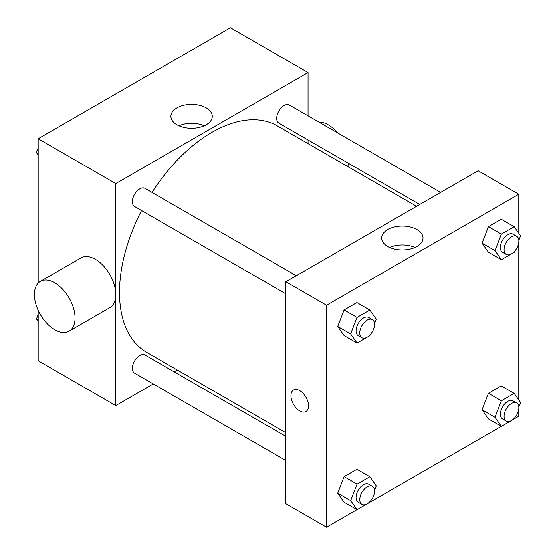 <?xml version="1.0" encoding="UTF-8"?>
<svg xmlns="http://www.w3.org/2000/svg" width="555" height="555" viewBox="0 0 555 555"><rect width="100%" height="100%" fill="white"/><g stroke="black" fill="none" stroke-linecap="round" stroke-linejoin="round"><path stroke-width="0.83" d="M153.263 383.949L115.801 405.58L38.163 360.75L38.163 310.307M38.163 283.112L38.163 138.75L230.422 27.75L308.06 72.573L308.06 115.829M177.343 370.046L174.18 371.878M141.553 210.518A130.716 75.473 120 0 0 119.498 292.443A130.716 75.473 120 0 0 146.576 352.286L285.88 432.713M416.597 206.3L277.292 125.874A130.716 75.473 120 0 0 152.014 192.405M308.06 139.978L308.06 143.634M115.801 405.58L115.801 183.573L308.06 72.573M440.677 192.398L289.328 105.02A10.455 6.036 120 0 0 281.274 107.816A10.455 6.036 120 0 0 276.709 118.34A10.455 6.036 120 0 0 278.874 123.127L419.76 204.469M285.88 436.362L144.987 355.027A10.455 6.036 120 0 0 136.932 357.829A10.455 6.036 120 0 0 132.368 368.347A10.455 6.036 120 0 0 134.532 373.14L285.88 460.518M285.88 293.845L134.532 206.467A10.455 6.036 -60 0 1 134.532 194.389A10.455 6.036 -60 0 1 144.987 188.353L296.335 275.731M115.801 183.573L38.163 138.75M176.976 124.778A20.681 11.939 180 0 1 170.912 116.335A20.681 11.939 180 0 1 191.6 104.395A20.681 11.939 180 0 1 212.281 116.335A20.681 11.939 180 0 1 199.516 127.366A20.681 11.939 180 0 1 176.976 124.778M40.362 281.378L81.03 257.895A28.756 16.601 60 0 1 103.188 265.602A28.756 16.601 60 0 1 115.745 294.545A28.756 16.601 60 0 1 109.786 307.706L69.118 331.189A28.756 16.601 60 0 1 40.362 314.588A28.756 16.601 60 0 1 40.362 281.378A28.756 16.601 60 0 1 62.521 289.086A28.756 16.601 60 0 1 75.071 318.022A28.756 16.601 60 0 1 69.118 331.189M347.742 166.549A28.756 16.601 -120 0 0 348.464 163.309M337.794 132.999A28.756 16.601 -120 0 0 318.875 122.072M178.939 125.777A20.681 11.939 180 0 1 204.254 125.777M356.969 509.684L326.548 527.25L285.88 503.767L285.88 281.767L478.139 170.767L518.807 194.25L518.807 233.273M518.807 409L518.807 416.25L514.235 418.893M501.311 426.351L369.894 502.226M488.442 252.254L482.038 243.139L488.442 226.634L501.248 219.239L488.442 226.634L482.038 243.139L488.442 252.254L501.387 259.719L494.984 250.61L501.387 234.106L514.194 226.711L520.597 235.82L518.849 240.322M344.1 502.261L337.697 493.145L344.1 476.641L356.907 469.246L344.1 476.641L337.697 493.145L344.1 502.261L357.045 509.726L350.642 500.617L357.045 484.113L369.852 476.717L376.255 485.826L374.507 490.329M518.807 242.327L518.807 399.947M326.548 527.25L326.548 305.25L518.807 194.25M488.442 418.921L482.038 409.812L488.442 393.308L501.248 385.912L488.442 393.308L482.038 409.812L488.442 418.921L501.387 426.393L494.984 417.284L501.387 400.779L514.194 393.384L520.597 402.493L518.849 406.995M344.1 335.588L337.697 326.479L344.1 309.967L356.907 302.579L344.1 309.967L337.697 326.479L344.1 335.588L357.045 343.059L350.642 333.943L357.045 317.439L369.852 310.044L376.255 319.16L374.507 323.662M326.548 305.25L285.88 281.767M387.716 246.455A20.681 11.939 180 0 1 381.66 238.005A20.681 11.939 180 0 1 402.34 226.065A20.681 11.939 180 0 1 423.028 238.005A20.681 11.939 180 0 1 410.256 249.042A20.681 11.939 180 0 1 387.716 246.455M308.524 405.844A12.418 7.166 60 0 1 305.951 411.526A12.418 7.166 60 0 1 293.533 404.359A12.418 7.166 60 0 1 293.533 390.019A12.418 7.166 60 0 1 303.099 393.342A12.418 7.166 60 0 1 308.524 405.844M305.951 411.526A12.418 7.166 60 0 1 293.533 404.352A12.418 7.166 60 0 1 293.533 390.019M389.686 247.454A20.681 11.939 180 0 1 415.001 247.454M370.24 334.651L369.852 335.664L357.045 343.059M372.37 319.631L368.673 317.495A10.455 6.036 120 0 0 360.618 320.297A10.455 6.036 120 0 0 356.053 330.822A10.455 6.036 120 0 0 358.218 335.608L361.915 337.745A10.455 6.036 120 0 0 372.37 331.703A10.455 6.036 120 0 0 372.37 319.631A10.455 6.036 120 0 0 364.316 322.434A10.455 6.036 120 0 0 359.751 332.958A10.455 6.036 120 0 0 361.915 337.745M350.642 333.943L337.697 326.479M357.045 317.439L344.1 309.967M369.852 310.044L356.907 302.579M514.582 251.311L514.194 252.331L501.387 259.719M516.712 236.298L513.014 234.161A10.455 6.036 120 0 0 504.96 236.964A10.455 6.036 120 0 0 500.395 247.488A10.455 6.036 120 0 0 502.559 252.275L506.257 254.405A10.455 6.036 120 0 0 516.712 248.369A10.455 6.036 120 0 0 516.712 236.298A10.455 6.036 120 0 0 508.658 239.094A10.455 6.036 120 0 0 504.093 249.618A10.455 6.036 120 0 0 506.257 254.405M494.984 250.61L482.038 243.139M501.387 234.106L488.442 226.634M514.194 226.711L501.248 219.239M370.24 501.318L369.852 502.337L357.045 509.726M372.37 486.305L368.673 484.168A10.455 6.036 120 0 0 360.618 486.971A10.455 6.036 120 0 0 356.053 497.495A10.455 6.036 120 0 0 358.218 502.282L361.915 504.412A10.455 6.036 120 0 0 372.37 498.376A10.455 6.036 120 0 0 372.37 486.305A10.455 6.036 120 0 0 364.316 489.101A10.455 6.036 120 0 0 359.751 499.625A10.455 6.036 120 0 0 361.915 504.412M350.642 500.617L337.697 493.145M357.045 484.113L344.1 476.641M369.852 476.717L356.907 469.246M514.582 417.984L514.194 418.997L501.387 426.393M516.712 402.965L513.014 400.835A10.455 6.036 120 0 0 504.96 403.638A10.455 6.036 120 0 0 500.395 414.162A10.455 6.036 120 0 0 502.559 418.949L506.257 421.079A10.455 6.036 120 0 0 516.712 415.043A10.455 6.036 120 0 0 516.712 402.965A10.455 6.036 120 0 0 508.658 405.767A10.455 6.036 120 0 0 504.093 416.292A10.455 6.036 120 0 0 506.257 421.079M494.984 417.284L482.038 409.812M501.387 400.779L488.442 393.308M514.194 393.384L501.248 385.912M38.163 155.053L36.373 152.507L38.163 147.894M42.735 136.107L55.653 128.649M38.163 153.541L36.373 152.507M187.077 52.774L199.994 45.316M38.163 321.727L36.373 319.18L38.163 314.567M38.163 320.214L36.373 319.18"/></g></svg>
